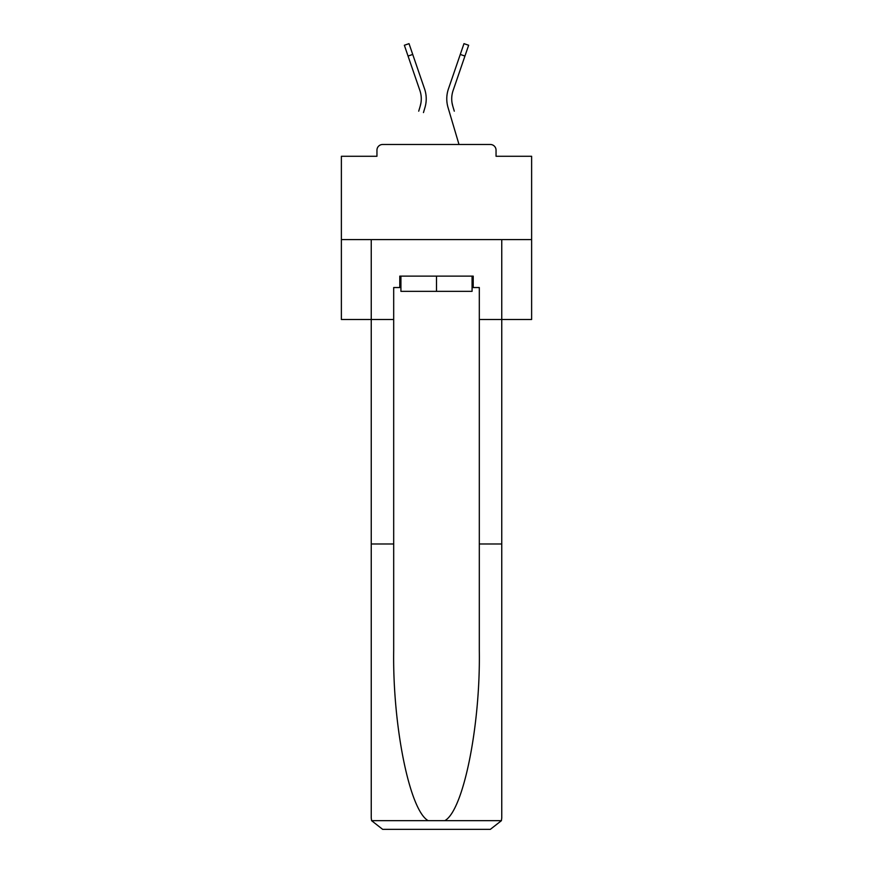 <?xml version="1.0" encoding="UTF-8"?>
<svg xmlns="http://www.w3.org/2000/svg" width="873" height="873" viewBox="0 0 873 873"><rect width="100%" height="100%" fill="white"/><g stroke="black" fill="none" stroke-linecap="round" stroke-linejoin="round"><path stroke-width="1.31" d="M496.05 156.278L496.05 150.189L496.05 156.278L531.624 156.278L531.624 319.496L479.31 319.496L479.31 287.544L473.221 287.544L473.221 276.13L399.779 276.13L399.779 287.544L400.925 287.544M531.624 239.595L341.376 239.595L341.376 319.496L371.243 319.496L371.243 239.595L501.757 239.595L501.757 817.936L501.757 543.988L479.31 543.988L479.31 319.496M341.376 239.595L341.376 156.278L376.95 156.278L376.95 150.189L376.95 156.278M496.05 150.189A5.707 5.707 0 0 0 490.342 144.482L382.658 144.482A5.707 5.707 0 0 0 376.95 150.189M490.342 144.482L466.182 144.482M406.818 144.482L382.658 144.482M420.982 102.719L420.229 106.07L420.982 102.719M412.733 54.442L408.051 56.058L404.352 45.254L409.022 43.65L424.573 88.937A30.435 30.435 0 0 1 424.976 107.477L423.46 112.584M418.713 111.177L420.229 106.07A25.492 25.492 0 0 0 419.902 90.541A25.492 25.492 0 0 1 421.277 98.824A25.492 25.492 0 0 0 419.902 90.541A25.492 25.492 0 0 1 421.277 98.824A25.492 25.492 0 0 0 419.902 90.541A25.492 25.492 0 0 1 421.277 98.824M452.018 102.719L452.771 106.07L452.018 102.719M448.024 107.477L459.002 144.482L448.024 107.477A30.435 30.435 0 0 1 448.427 88.937L463.978 43.65L468.648 45.254L453.098 90.541A25.492 25.492 0 0 0 452.771 106.07L454.287 111.177M472.075 276.13L472.075 291.342L400.925 291.342L400.925 276.13M436.5 276.13L436.5 291.342M399.779 287.544L393.69 287.544L393.69 543.988L371.243 543.988L371.243 817.936L371.582 820.675L382.658 829.35L411.576 829.35M382.658 829.35L490.342 829.35L382.658 829.35M461.424 829.35L490.342 829.35L501.418 820.675L501.757 817.936M393.69 543.988L393.69 650.418C392.512 726.03 409.688 810.733 428.217 820.675L444.783 820.675C463.312 810.733 480.488 726.03 479.31 650.418L479.31 543.988M371.243 817.936L371.243 319.496L393.69 319.496M472.075 287.544L473.221 287.544M424.573 88.937L419.28 73.518M408.051 56.058L419.902 90.541M448.427 88.937L453.72 73.518M371.582 820.675L428.217 820.675M444.783 820.675L501.418 820.675M464.949 56.058L460.267 54.442"/></g></svg>
